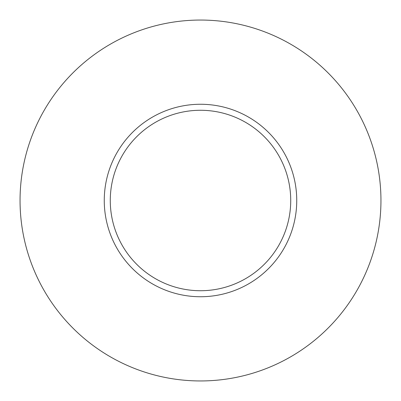 <?xml version="1.0" encoding="UTF-8"?>
<svg xmlns="http://www.w3.org/2000/svg" width="401" height="401" viewBox="0 0 401 401"><rect width="100%" height="100%" fill="white"/><g stroke="black" fill="none" stroke-linecap="round" stroke-linejoin="round"><path stroke-width="0.6" d="M290.725 200.5A90.225 90.225 0 0 0 200.5 110.275A90.225 90.225 0 0 0 110.275 200.5A90.225 90.225 0 0 0 200.5 290.725A90.225 90.225 0 0 0 290.725 200.5M380.95 200.5A180.45 180.45 0 0 0 200.5 20.05A180.45 180.45 0 0 0 20.05 200.5A180.45 180.45 0 0 0 200.5 380.95A180.45 180.45 0 0 0 380.95 200.5M296.74 200.5A96.24 96.24 0 0 1 200.5 296.74A96.24 96.24 0 0 1 104.26 200.5A96.24 96.24 0 0 1 200.5 104.26A96.24 96.24 0 0 1 296.74 200.5"/></g></svg>

